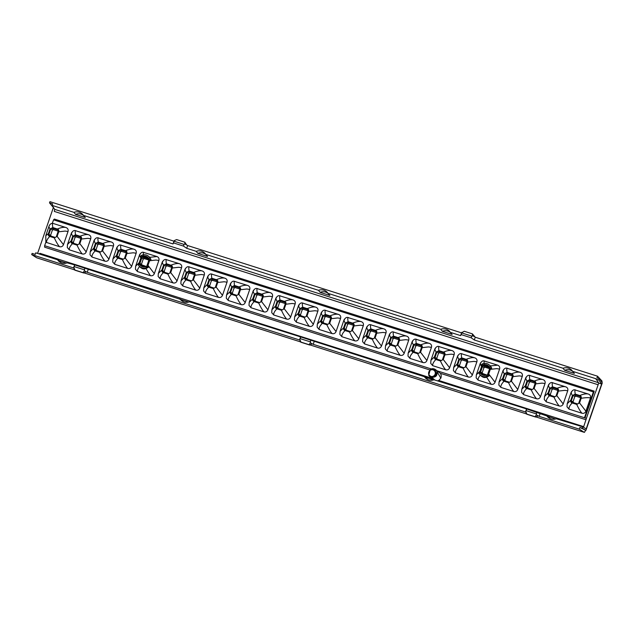 <?xml version="1.0" encoding="UTF-8"?>
<svg xmlns="http://www.w3.org/2000/svg" width="634" height="634" viewBox="0 0 634 634"><rect width="100%" height="100%" fill="white"/><g stroke="black" fill="none" stroke-linecap="round" stroke-linejoin="round"><path stroke-width="0.95" d="M583.494 427.292L586.41 418.361L437.682 370.993M586.204 428.877L601.65 384.014L598.813 380.02L599.296 378.625L602.3 382.849L585.927 430.391L582.218 428.219L582.701 426.825L586.204 428.877M595.524 392.327L598.718 383.071L601.65 384.014M595.302 392.533L586.41 418.361M52.368 223.327C50.649 223.548 49.476 224.674 48.866 226.703L49.983 229.025L52.828 227.558C52.265 224.365 52.384 223.002 53.177 223.461L52.321 223.319L53.541 219.847L593.376 391.923L584.485 417.758M593.376 391.923L594.201 391.138L584.976 417.909M53.177 223.461L66.134 227.59C67.846 228.327 68.48 229.627 68.028 231.481L63.479 244.684C62.695 246.436 61.379 247.109 59.548 246.721L45.854 242.236L44.634 245.707L437.08 370.803M97.755 237.798L111.568 242.077C113.28 242.806 113.906 244.106 113.454 245.968L108.913 259.163C108.121 260.915 106.813 261.588 104.982 261.2L92.025 257.071L90.004 254.749L90.218 251.722M75.042 230.562L88.855 234.834C90.559 235.571 91.193 236.862 90.741 238.725L86.192 251.928C85.408 253.671 84.1 254.353 82.269 253.957L69.304 249.828L67.291 247.506L67.505 244.478L71.499 232.884M552.04 382.611L565.845 386.883C567.557 387.612 568.191 388.911 567.739 390.774L563.19 403.969C562.398 405.72 561.09 406.402 559.259 406.006L546.302 401.877L544.281 399.555L544.503 396.527L548.109 392.914C547.697 394.293 548.156 395.228 549.48 395.719C547.102 398.112 546.048 400.165 546.302 401.877M529.327 375.368L543.132 379.639C544.844 380.376 545.47 381.676 545.026 383.53L540.477 396.733C539.685 398.477 538.377 399.158 536.546 398.77L523.589 394.633L521.568 392.311L521.782 389.284L525.396 385.678C524.984 387.057 525.443 387.992 526.767 388.483C524.389 390.877 523.327 392.929 523.589 394.633M506.614 368.124L520.419 372.404C522.131 373.133 522.757 374.432 522.305 376.287L517.764 389.49C516.972 391.241 515.664 391.915 513.833 391.527L500.876 387.398L498.855 385.076L499.069 382.048M483.901 360.889L497.706 365.16C499.418 365.897 500.044 367.189 499.592 369.051L495.051 382.254C494.258 383.998 492.951 384.679 491.12 384.283L478.163 380.154L476.142 377.832L476.356 374.805L480.35 363.211M461.18 353.645L474.993 357.917C476.705 358.654 477.331 359.953 476.879 361.808L472.338 375.011C471.545 376.762 470.238 377.436 468.407 377.048L455.45 372.919L453.429 370.589L453.643 367.569L457.257 363.956C456.845 365.335 457.304 366.27 458.62 366.761C456.25 369.154 455.188 371.207 455.45 372.919M438.466 346.402L452.28 350.681C453.984 351.41 454.618 352.71 454.166 354.572L449.625 367.768C448.832 369.519 447.525 370.201 445.694 369.804L432.729 365.675L430.716 363.353L430.93 360.326L434.536 356.712C434.131 358.091 434.583 359.026 435.907 359.518C433.529 361.911 432.475 363.964 432.729 365.675M415.753 339.166L429.567 343.438C431.271 344.175 431.905 345.467 431.453 347.329L426.904 360.532C426.119 362.276 424.804 362.957 422.981 362.569L410.016 358.432L408.003 356.11M400.26 355.325L387.303 351.196L385.282 348.874L385.504 345.847L389.474 334.3C390.79 332.374 391.994 331.582 393.104 331.931L406.846 336.202C408.558 336.931 409.192 338.231 408.74 340.086L404.191 353.289C403.406 355.04 402.091 355.714 400.26 355.325C398.715 353.653 396.963 350.705 395.006 346.481L390.481 345.039C388.103 347.432 387.049 349.485 387.303 351.196M370.327 324.687L384.133 328.959C385.844 329.696 386.478 330.988 386.027 332.85L381.478 346.045C380.685 347.797 379.378 348.478 377.547 348.082L364.59 343.953L362.569 341.631L362.783 338.604L366.397 334.99C365.984 336.369 366.444 337.312 367.768 337.803C365.39 340.196 364.328 342.241 364.59 343.953M347.614 317.444L361.42 321.715C363.131 322.452 363.757 323.752 363.314 325.607L358.765 338.81C357.972 340.561 356.665 341.235 354.834 340.846L341.877 336.709L339.856 334.387L340.07 331.368M324.901 310.2L338.707 314.48C340.418 315.209 341.044 316.509 340.593 318.371L336.052 331.566C335.259 333.318 333.952 333.999 332.121 333.603L319.164 329.474L317.143 327.152L317.309 324.291M302.188 302.965L315.994 307.236C317.705 307.973 318.331 309.265 317.88 311.128L313.339 324.331C312.546 326.074 311.239 326.756 309.408 326.367L296.45 322.231L294.43 319.908L294.644 316.881L298.257 313.275C297.845 314.654 298.305 315.589 299.62 316.081C297.251 318.474 296.189 320.527 296.45 322.231M279.467 295.721L293.28 299.993C294.992 300.73 295.618 302.03 295.167 303.884L290.626 317.087C289.833 318.839 288.525 319.512 286.695 319.124L273.737 314.995L271.717 312.673L271.931 309.646L275.925 298.043M256.754 288.486L270.567 292.757C272.271 293.494 272.905 294.786 272.454 296.649L267.913 309.844C267.12 311.595 265.812 312.277 263.982 311.88L251.016 307.752L249.003 305.429L249.217 302.402M234.041 281.242L247.846 285.514C249.558 286.251 250.192 287.551 249.741 289.405L245.192 302.608C244.407 304.352 243.091 305.033 241.261 304.645L228.303 300.508L226.29 298.186L226.504 295.167L230.475 283.62M211.328 273.999L225.133 278.278C226.845 279.008 227.479 280.307 227.027 282.17L222.479 295.365C221.694 297.116 220.378 297.79 218.548 297.401L205.59 293.273L203.569 290.951L203.791 287.923L207.397 284.309C206.993 285.688 207.445 286.623 208.768 287.115C206.391 289.508 205.337 291.561 205.59 293.273M188.615 266.763L202.42 271.035C204.132 271.772 204.758 273.064 204.314 274.926L199.765 288.129C198.973 289.873 197.665 290.554 195.835 290.158L182.877 286.029L180.856 283.707L181.07 280.68L185.065 269.085M165.902 259.52L179.707 263.792C181.419 264.529 182.045 265.828 181.601 267.683L177.052 280.886C176.26 282.637 174.952 283.311 173.122 282.923L160.164 278.794L158.143 276.472L158.31 273.603M143.189 252.284L156.994 256.556C158.706 257.293 159.332 258.585 158.88 260.447L154.339 273.642C153.547 275.394 152.239 276.075 150.409 275.679L137.451 271.55L135.43 269.228L135.644 266.201L139.258 262.587L139.115 263.641M574.753 389.847L588.558 394.118C590.23 394.831 590.872 396.099 590.484 397.914L585.903 411.212C585.103 412.964 583.795 413.645 581.972 413.249L569.015 409.12L566.994 406.798L567.216 403.771M120.476 245.041L134.281 249.313C135.993 250.05 136.619 251.349 136.167 253.204L131.626 266.407C130.834 268.15 129.526 268.832 127.696 268.444L114.738 264.307L112.717 261.985L112.931 258.957L116.545 255.351C116.133 256.73 116.593 257.666 117.908 258.157C115.539 260.55 114.477 262.603 114.738 264.307M429.511 369.876L44.665 247.205L44.634 245.707M435.217 369.432L440.416 373.347A5.547 5.365 130.2 0 1 440.812 378.197L436.905 371.326A4.961 4.803 -49.8 0 0 430.423 369.25L428.655 375.225L433.363 379.98M428.655 375.225L431.247 378.672L433.085 379.893M436.905 371.326C437.698 375.479 435.994 377.444 431.786 377.214C433.743 377.381 435.13 376.541 435.946 374.686A3.701 3.574 130.2 0 0 433.862 370.169L433.196 369.923A3.439 3.329 130.2 0 1 432.245 376.485A3.439 3.329 130.2 0 1 428.766 372.103A3.439 3.329 130.2 0 1 433.196 369.923M429.012 374.868L434.853 380.051M430.589 377.848L39.887 253.307L39.593 254.06M437.397 380.86L438.783 380.463L440.812 378.197M61.054 262.698A8.123 7.854 130.2 0 1 59.564 260.899L57.575 259.789L35.758 252.839L35.235 254.377L32.12 253.386L31.7 254.599L36.685 257.784A1.688 0.396 107.7 0 0 36.709 257.8A1.688 0.396 107.7 0 0 36.732 257.8M59.572 260.899L66.419 263.078M74.503 265.186L73.552 267.944L74.788 264.917L67.172 262.848A8.464 8.187 -49.8 0 1 57.583 259.781M74.788 264.917L188.694 302.053M300.468 337.217L299.525 339.975L300.754 336.947L189.447 301.824A8.464 8.187 -49.8 0 1 179.858 298.757M300.754 336.947L424.4 376.715L433.244 380.012M526.434 409.247L525.491 411.997L526.719 408.978L434.005 379.782A8.464 8.187 -49.8 0 1 424.408 376.715M526.719 408.978L555.519 418.987M582.701 426.825L556.28 418.757A8.464 8.187 -49.8 0 1 546.682 415.69M440.416 373.347L586.078 419.787M598.718 383.071L595.992 378.767L572.613 371.318A8.464 8.187 -49.8 0 0 563.032 368.259L474.295 339.975L475.246 337.225L597.521 376.2L596.951 377.88L599.296 378.625M595.881 379.084L598.813 380.02M598.131 384.767L54.318 211.415L54.667 209.363L52.099 205.392L73.909 212.35L75.581 214.403L85.273 217.486L83.514 215.409L173.011 243.939L173.55 242.917L183.48 246.087L186.705 248.306L187.648 245.548L461.552 332.858L460.601 335.608L461.148 334.594L471.078 337.756L472.425 335.592L472.385 333.864L464.223 331.257L461.552 332.858M475.246 337.225L472.385 333.864M597.521 376.2L601.959 380.986A1.688 0.396 -72.3 0 1 601.896 382.286M183.48 246.087L184.058 244.415L174.128 241.253L174.334 240.571L173.954 241.182L49.935 201.652L49.515 202.864L53.835 208.079M187.648 245.548L184.835 243.916L184.058 244.415M186.602 244.882L184.795 242.188L184.835 243.916M174.334 240.571L176.624 239.581L184.795 242.188M173.55 242.917L174.128 241.253M572.613 371.318L574.38 373.394L564.688 370.311L563.008 368.259M474.295 339.975L471.078 337.756M186.705 248.306L196.183 251.326L197.863 253.378L207.548 256.469L205.788 254.392L318.458 290.309L320.138 292.353L329.831 295.444L328.063 293.368L440.733 329.284L442.413 331.328L452.105 334.419L450.338 332.343L460.601 335.608M37.58 253.418L53.256 207.889M53.541 219.847L54.358 219.063L594.201 391.138M73.552 267.944L31.7 254.599M585.412 430.232L585.142 431.017A1.688 0.396 -72.3 0 1 584.302 432.348A1.688 0.396 -72.3 0 1 584.279 432.34L579.294 429.155L539.185 416.364L540.128 413.614M299.525 339.975L87.246 272.311L88.197 269.553M525.491 411.997L313.22 344.333L314.163 341.583M582.218 428.219L579.872 427.474L579.294 429.155M536.649 412.148L536.316 414.874L539.185 416.364M310.684 340.117L310.351 342.843L313.22 344.333M84.718 268.087L84.385 270.813L87.246 272.311M84.14 269.751L74.21 266.589M73.663 267.817L74.947 270.06L73.885 267.469M84.385 270.813L83.109 272.668L83.712 272.992L86.145 271.796M74.947 270.06L83.109 272.668M74.867 270.179L83.712 272.992M183.329 301.673A8.123 7.854 130.2 0 1 181.839 299.882M310.113 341.781L300.175 338.619M299.628 339.84L300.912 342.091L299.85 339.491M310.351 342.843L309.083 344.69L309.677 345.023L312.11 343.826M300.912 342.091L309.083 344.69M300.833 342.202L309.677 345.023M427.887 379.631A8.123 7.854 130.2 0 1 426.397 377.832M536.079 413.812L526.149 410.65M525.594 411.87L526.878 414.121L525.816 411.521M536.316 414.874L535.048 416.72L535.643 417.053L538.084 415.849M526.878 414.121L535.048 416.72M526.806 414.232L535.643 417.053M550.161 418.606A8.123 7.854 130.2 0 1 548.672 416.807M579.872 427.474L585.927 430.391M52.099 205.392L52.622 203.863L49.515 202.864M83.506 215.417A8.464 8.187 -49.8 0 0 73.909 212.358M173.954 241.182L173.011 243.939M75.581 214.395A8.123 7.854 130.2 0 1 83.625 215.544M45.854 242.236L45.767 235.713L48.866 226.703M66.134 227.59C64.192 226.94 61.268 227.408 57.353 229.001L52.828 227.558M57.353 229.001C58.677 229.492 59.128 230.427 58.724 231.806L65.088 231.077L68.028 231.481M63.479 244.684L57.131 236.411L58.724 231.806M57.131 236.411L54.294 237.877C56.252 242.093 58.003 245.041 59.548 246.721M54.294 237.877L49.769 236.434C47.399 238.82 46.337 240.872 46.591 242.592M49.769 236.434C48.446 235.943 47.994 235.008 48.398 233.629L45.767 235.713M49.983 229.025L48.398 233.629M58.304 230.911L56.252 236.886L55.198 237.433L49.317 235.563L48.81 234.517L50.871 228.541L51.925 228.002L57.797 229.873L58.257 231.061M58.304 231.196L53.407 229.635L52.353 230.182L50.633 235.166L51.14 236.205M205.781 254.4A8.464 8.187 -49.8 0 0 196.183 251.333M328.055 293.376A8.464 8.187 -49.8 0 0 318.458 290.317M450.33 332.351A8.464 8.187 -49.8 0 0 440.741 329.292M461.148 334.594L461.924 332.24M471.648 336.091L461.718 332.921M474.192 336.551L472.425 335.592M442.413 331.32A8.123 7.854 130.2 0 1 450.457 332.478M320.13 292.345A8.123 7.854 130.2 0 1 328.174 293.502M197.856 253.37A8.123 7.854 130.2 0 1 205.899 254.519M564.688 370.296A8.123 7.854 130.2 0 1 572.732 371.453M104.982 261.2C103.429 259.528 101.678 256.58 99.72 252.356L95.195 250.913C92.826 253.307 91.764 255.359 92.025 257.071M95.195 250.913C93.88 250.422 93.42 249.487 93.824 248.108L90.163 251.888M94.68 239.977C93.777 239.795 94.022 240.968 95.417 243.504L93.824 248.108M90.226 251.706L94.212 240.12M95.417 243.504L98.254 242.037C97.699 238.844 97.81 237.481 98.611 237.94M111.568 242.077C109.627 241.419 106.694 241.887 102.779 243.48L98.254 242.037M102.779 243.48C104.103 243.971 104.555 244.906 104.15 246.285L110.514 245.556L113.454 245.968M108.913 259.163L102.565 250.89L104.15 246.285M102.565 250.89L99.72 252.356M103.738 245.398L101.678 251.373L100.624 251.912L94.751 250.042L94.244 248.996L96.297 243.028L97.351 242.481L103.231 244.352L103.683 245.548M103.738 245.683L98.833 244.114L97.779 244.661L96.067 249.645L96.574 250.684M82.269 253.957C80.716 252.284 78.965 249.336 77.007 245.12L72.482 243.678C70.105 246.071 69.051 248.116 69.304 249.828M72.482 243.678C71.159 243.187 70.707 242.251 71.111 240.872L67.489 244.462M71.967 232.741C71.063 232.551 71.309 233.724 72.704 236.26L71.111 240.872M72.704 236.26L75.541 234.794C74.978 231.6 75.097 230.237 75.89 230.705M88.855 234.834C86.906 234.184 83.981 234.651 80.066 236.236L75.541 234.794M80.066 236.236C81.39 236.728 81.841 237.663 81.437 239.042L87.801 238.313L90.741 238.725M86.192 251.928L79.852 243.654L81.437 239.042M79.852 243.654L77.007 245.12M81.025 238.154L78.965 244.13L77.911 244.676L72.03 242.798L71.531 241.76L73.584 235.785L74.638 235.238L80.518 237.116L80.97 238.305M81.025 238.439L76.12 236.878L75.066 237.425L73.354 242.402L73.861 243.448M549.48 395.719L554.005 397.161C555.963 401.385 557.714 404.333 559.259 406.006M544.447 396.694L548.473 384.981C549.789 383.055 550.994 382.262 552.103 382.611M548.957 384.783C548.053 384.6 548.299 385.773 549.694 388.309L548.109 392.914M549.694 388.309L552.539 386.843C551.976 383.649 552.095 382.286 552.888 382.754M565.845 386.883C563.903 386.225 560.971 386.692 557.056 388.285L552.539 386.843M557.056 388.285C558.38 388.777 558.839 389.712 558.427 391.091L564.799 390.362L567.739 390.774M563.19 403.969L556.842 395.703L558.427 391.091M556.842 395.703L554.005 397.161M558.015 390.203L555.963 396.179L554.909 396.718L549.028 394.847L548.521 393.809L550.581 387.834L551.635 387.287L557.508 389.157L557.968 390.354M558.015 390.489L553.117 388.927L552.063 389.466L550.344 394.451L550.851 395.497M526.767 388.483L531.292 389.926C533.242 394.142 535.001 397.09 536.546 398.77M521.734 389.45L525.776 377.69M526.244 377.547C525.34 377.357 525.586 378.53 526.981 381.066L525.396 385.678M526.981 381.066L529.826 379.6C529.263 376.406 529.382 375.043 530.175 375.51M543.132 379.639C541.19 378.989 538.258 379.457 534.343 381.042L529.826 379.6M534.343 381.042C535.667 381.533 536.126 382.468 535.714 383.855L542.086 383.126L545.026 383.53M540.477 396.733L534.129 388.46L535.714 383.855M534.129 388.46L531.292 389.926M535.302 382.96L533.242 388.935L532.195 389.482L526.315 387.604L525.808 386.566L527.868 380.59L528.914 380.043L534.795 381.922L535.255 383.11M535.302 383.245L530.396 381.684L529.35 382.231L527.631 387.216L528.138 388.254M513.833 391.527C512.28 389.855 510.529 386.906 508.571 382.682L504.054 381.24C501.676 383.633 500.614 385.686 500.876 387.398M504.054 381.24C502.73 380.749 502.271 379.814 502.683 378.435L499.061 382.025L503.063 370.446M503.531 370.304C502.627 370.121 502.873 371.294 504.268 373.83L502.683 378.435M504.268 373.83L507.105 372.364C506.55 369.17 506.669 367.807 507.462 368.267M520.419 372.404C518.477 371.746 515.545 372.213 511.63 373.806L507.105 372.364M511.63 373.806C512.954 374.298 513.413 375.233 513.001 376.612L519.365 375.883L522.305 376.287M517.764 389.49L511.416 381.216L513.001 376.612M511.416 381.216L508.571 382.682M512.589 375.724L510.529 381.7L509.482 382.239L503.602 380.368L503.095 379.322L505.155 373.355L506.201 372.808L512.082 374.678L512.534 375.867M512.589 376.01L507.683 374.44L506.637 374.987L504.918 379.972L505.425 381.01M482.078 374.781L480.065 372.15L480.279 373.077A5.492 5.31 -49.8 0 0 486.603 375.09L487.903 374.662L488.576 375.78L487.245 376.16A6.76 6.538 130.2 0 1 479.843 374.583L480.326 375.13C478.607 377.159 477.885 378.831 478.163 380.154M480.326 375.13C482.395 377.365 484.495 378.03 486.635 377.143L489.06 375.946L487.903 374.662M491.12 384.283L486.635 377.143M479.827 372.245L479.97 371.191L476.348 374.789M480.818 363.068C479.914 362.878 480.16 364.051 481.555 366.587L479.97 371.191M481.555 366.587L482.094 365.659L483.488 365.564L489.892 367.831L487.411 374.987M497.706 365.16L490.502 365.921L491.73 368.195L490.193 368.417L489.393 366.991A5.492 5.31 -49.8 0 0 483.068 364.978L482.181 365.763L481.507 364.645L482.094 365.659M484.748 361.031C484.059 360.92 483.877 361.879 484.194 363.908M490.502 365.921L488.497 364.36A6.76 6.538 130.2 0 1 490.573 366.5L491.334 367.775L490.098 368.283M490.431 368.314L490.288 369.368L496.652 368.639L499.592 369.051M495.051 382.254L488.703 373.981L490.288 369.368M488.703 373.981L488.164 374.908M479.843 374.583A6.76 6.538 130.2 0 1 479.09 373.569L478.749 372.649L479.946 372.158M488.576 375.78L489.06 375.946M486.761 375.003L480.374 372.737L482.846 365.572M482.823 365.525A5.437 5.262 130.2 0 1 484.114 365.049L486.983 365.303L489.186 366.666M481.507 364.645L482.419 363.9A6.76 6.538 130.2 0 1 488.497 364.36M491.73 368.195L491.334 367.775M481.341 374.005L485.62 375.368M489.876 368.766L484.97 367.205L483.916 367.744L482.205 372.729L482.712 373.775M488.917 366.563L484.376 365.026M458.62 366.761L463.145 368.203C465.102 372.42 466.854 375.368 468.407 377.048M458.105 355.825C457.201 355.634 457.447 356.815 458.842 359.343L457.257 363.956M458.842 359.343L461.679 357.885C461.124 354.691 461.235 353.32 462.035 353.788M474.993 357.917C473.051 357.267 470.119 357.734 466.204 359.327L461.679 357.885M466.204 359.327C467.527 359.819 467.979 360.754 467.575 362.133L473.939 361.404L476.879 361.808M472.338 375.011L465.99 366.737L467.575 362.133M465.99 366.737L463.145 368.203M467.163 361.237L465.102 367.213L464.048 367.76L458.176 365.889L457.669 364.843L459.721 358.868L460.775 358.329L466.656 360.199L467.107 361.388M467.163 361.523L462.257 359.961L461.203 360.508L459.491 365.493L459.999 366.531M435.907 359.518L440.432 360.96C442.389 365.184 444.141 368.132 445.694 369.804M430.874 360.492L434.924 348.732M435.392 348.581C434.488 348.399 434.734 349.572 436.129 352.108L434.536 356.712M436.129 352.108L438.966 350.642C438.403 347.448 438.522 346.085 439.314 346.544M452.28 350.681C450.33 350.023 447.406 350.491 443.491 352.084L438.966 350.642M443.491 352.084C444.814 352.575 445.266 353.51 444.862 354.889L451.226 354.16L454.166 354.572M449.625 367.768L443.277 359.502L444.862 354.889M443.277 359.502L440.432 360.96M444.45 354.002L442.389 359.977L441.335 360.516L435.463 358.646L434.956 357.608L437.008 351.632L438.062 351.085L443.943 352.956L444.394 354.152M444.45 354.287L439.544 352.726L438.49 353.265L436.778 358.25L437.286 359.288M422.981 362.569C421.428 360.889 419.676 357.941 417.719 353.724L413.194 352.282C410.816 354.675 409.762 356.728 410.016 358.432M413.194 352.282C411.87 351.791 411.418 350.856 411.823 349.477L408.201 353.067L412.211 341.488M408.161 353.249L407.995 356.11M412.671 341.346C411.775 341.155 412.021 342.328 413.408 344.864L411.823 349.477M413.408 344.864L416.253 343.398C415.69 340.204 415.809 338.841 416.601 339.309M429.567 343.438C427.617 342.788 424.693 343.256 420.778 344.841L416.253 343.398M420.778 344.841C422.101 345.332 422.553 346.267 422.149 347.654L428.513 346.925L431.453 347.329M426.904 360.532L420.556 352.258L422.149 347.654M420.556 352.258L417.719 353.724M421.729 346.758L419.676 352.734L418.622 353.281L412.742 351.402L412.235 350.364L414.295 344.389L415.349 343.842L421.222 345.72L421.681 346.909M421.729 347.044L416.831 345.482L415.777 346.029L414.057 351.014L414.565 352.052M390.481 345.039C389.157 344.547 388.705 343.612 389.11 342.233L385.488 345.823M389.958 334.102C389.062 333.92 389.308 335.093 390.695 337.629L389.11 342.233M390.695 337.629L393.54 336.163C392.977 332.969 393.096 331.606 393.888 332.065M406.846 336.202C404.904 335.544 401.98 336.012 398.065 337.605L393.54 336.163M398.065 337.605C399.38 338.096 399.84 339.031 399.428 340.41L405.8 339.681L408.74 340.086M404.191 353.289L397.843 345.015L399.428 340.41M397.843 345.015L395.006 346.481M399.016 339.523L396.963 345.49L395.909 346.037L390.029 344.167L389.522 343.121L391.582 337.145L392.636 336.606L398.509 338.477L398.968 339.666M399.016 339.808L394.118 338.239L393.064 338.786L391.344 343.771L391.852 344.809M367.768 337.803L372.293 339.245C374.242 343.462 376.002 346.41 377.547 348.082M367.244 326.867C366.341 326.676 366.587 327.849 367.982 330.385L366.397 334.99M362.791 338.588L366.785 327.009M367.982 330.385L370.827 328.919C370.264 325.725 370.383 324.362 371.175 324.83M384.133 328.959C382.191 328.309 379.259 328.777 375.344 330.362L370.827 328.919M375.344 330.362C376.667 330.853 377.127 331.788 376.715 333.167L383.087 332.438L386.027 332.85M381.478 346.045L375.13 337.779L376.715 333.167M375.13 337.779L372.293 339.245M376.303 332.279L374.25 338.255L373.196 338.802L367.316 336.923L366.809 335.885L368.869 329.91L369.923 329.363L375.796 331.241L376.255 332.43M376.303 332.565L371.405 331.003L370.351 331.542L368.631 336.527L369.139 337.573M354.834 340.846C353.289 339.166 351.529 336.218 349.58 332.002L345.054 330.56C342.677 332.953 341.615 335.006 341.877 336.709M345.054 330.56C343.731 330.068 343.271 329.133 343.683 327.754L340.062 331.344L344.048 319.821C345.364 317.896 346.568 317.103 347.678 317.444M344.531 319.623C343.628 319.433 343.874 320.614 345.268 323.142L343.683 327.754M345.268 323.142L348.114 321.684C347.551 318.49 347.67 317.119 348.462 317.586M361.42 321.715C359.478 321.066 356.546 321.533 352.631 323.126L348.114 321.684M352.631 323.126C353.954 323.617 354.414 324.553 354.002 325.931L360.374 325.202L363.314 325.607M358.765 338.81L352.417 330.536L354.002 325.931M352.417 330.536L349.58 332.002M353.59 325.036L351.529 331.011L350.483 331.558L344.603 329.68L344.096 328.642L346.156 322.666L347.202 322.127L353.083 323.998L353.542 325.187M353.59 325.321L348.684 323.76L347.638 324.307L345.918 329.292L346.426 330.33M332.121 333.603C330.568 331.931 328.816 328.983 326.859 324.759L322.341 323.316C319.964 325.71 318.902 327.762 319.164 329.474M322.341 323.316C321.018 322.825 320.558 321.89 320.97 320.511L317.349 324.109L321.351 312.522M321.818 312.38C320.915 312.197 321.161 313.37 322.555 315.906L320.97 320.511M322.555 315.906L325.393 314.44C324.838 311.246 324.957 309.883 325.749 310.343M338.707 314.48C336.765 313.822 333.833 314.29 329.918 315.883L325.393 314.44M329.918 315.883C331.241 316.374 331.701 317.309 331.289 318.688L337.653 317.959L340.593 318.371M336.052 331.566L329.704 323.3L331.289 318.688M329.704 323.3L326.859 324.759M330.877 317.8L328.816 323.776L327.77 324.315L321.89 322.444L321.383 321.406L323.443 315.431L324.489 314.884L330.369 316.754L330.821 317.951M330.877 318.086L325.971 316.524L324.925 317.063L323.205 322.048L323.712 323.086M299.62 316.081L304.146 317.523C306.103 321.739 307.855 324.687 309.408 326.367M299.105 305.144C298.202 304.954 298.448 306.127 299.842 308.663L298.257 313.275M294.651 316.873L298.638 305.287M299.842 308.663L302.68 307.197C302.125 304.003 302.244 302.64 303.036 303.107M315.994 307.236C314.052 306.587 311.12 307.054 307.205 308.639L302.68 307.197M307.205 308.639C308.528 309.13 308.988 310.066 308.576 311.452L314.939 310.723L317.88 311.128M313.339 324.331L306.991 316.057L308.576 311.452M306.991 316.057L304.146 317.523M308.164 310.557L306.103 316.532L305.049 317.079L299.177 315.201L298.669 314.163L300.722 308.187L301.776 307.641L307.656 309.519L308.108 310.708M308.164 310.842L303.258 309.281L302.204 309.828L300.492 314.805L300.999 315.851M286.695 319.124C285.142 317.452 283.39 314.504 281.433 310.28L276.907 308.837C274.538 311.231 273.476 313.283 273.737 314.995M276.907 308.837C275.592 308.346 275.132 307.411 275.544 306.032L271.875 309.804M276.392 297.901C275.489 297.718 275.735 298.891 277.129 301.427L275.544 306.032M277.129 301.427L279.966 299.961C279.412 296.767 279.523 295.404 280.323 295.864M293.28 299.993C291.339 299.343 288.407 299.811 284.492 301.404L279.966 299.961M284.492 301.404C285.815 301.895 286.267 302.83 285.863 304.209L292.226 303.48L295.167 303.884M290.626 317.087L284.278 308.813L285.863 304.209M284.278 308.813L281.433 310.28M285.451 303.321L283.39 309.289L282.336 309.836L276.464 307.966L275.956 306.919L278.009 300.944L279.063 300.405L284.943 302.275L285.395 303.464M285.451 303.607L280.545 302.038L279.491 302.584L277.779 307.569L278.286 308.607M263.982 311.88C262.428 310.208 260.677 307.26 258.72 303.036L254.194 301.602C251.817 303.995 250.763 306.04 251.016 307.752M254.194 301.602C252.871 301.102 252.419 300.167 252.823 298.788L249.202 302.386L253.188 290.855C254.503 288.93 255.716 288.137 256.818 288.486M253.679 290.657C252.776 290.475 253.021 291.648 254.416 294.184L252.823 298.788M254.416 294.184L257.253 292.718C256.691 289.524 256.81 288.161 257.602 288.628M270.567 292.757C268.618 292.1 265.694 292.575 261.779 294.16L257.253 292.718M261.779 294.16C263.102 294.651 263.554 295.587 263.15 296.966L269.513 296.236L272.454 296.649M267.913 309.844L261.565 301.578L263.15 296.966M261.565 301.578L258.72 303.036M262.738 296.078L260.677 302.053L259.623 302.592L253.751 300.722L253.243 299.684L255.296 293.708L256.35 293.162L262.23 295.04L262.682 296.229M262.738 296.363L257.832 294.802L256.778 295.341L255.066 300.326L255.573 301.372M241.261 304.645C239.715 302.965 237.964 300.017 236.007 295.801L231.481 294.358C229.104 296.752 228.05 298.804 228.303 300.508M231.481 294.358C230.158 293.867 229.706 292.932 230.11 291.553L226.489 295.143M230.958 283.422C230.063 283.232 230.308 284.412 231.695 286.94L230.11 291.553M234.104 281.242C233.003 280.902 231.79 281.694 230.475 283.612L230.499 283.564M231.695 286.94L234.54 285.482C233.978 282.288 234.097 280.917 234.889 281.385M247.846 285.514C245.905 284.864 242.981 285.332 239.066 286.925L234.54 285.482M239.066 286.925C240.389 287.416 240.841 288.351 240.437 289.73L246.8 289.001L249.741 289.405M245.192 302.608L238.844 294.334L240.437 289.73M238.844 294.334L236.007 295.801M240.017 288.835L237.964 294.81L236.91 295.357L231.03 293.479L230.522 292.44L232.583 286.465L233.637 285.926L239.509 287.796L239.969 288.985M240.017 289.12L235.119 287.559L234.065 288.105L232.345 293.09L232.852 294.128M208.768 287.115L213.293 288.557C215.251 292.781 217.002 295.729 218.548 297.401M203.736 288.09L207.786 276.321M208.245 276.178C207.35 275.996 207.595 277.169 208.982 279.705L207.397 284.309M208.982 279.705L211.827 278.239C211.265 275.045 211.384 273.682 212.176 274.142M225.133 278.278C223.192 277.621 220.267 278.088 216.352 279.681L211.827 278.239M216.352 279.681C217.668 280.173 218.128 281.108 217.716 282.487L224.087 281.758L227.027 282.17M222.479 295.365L216.131 287.091L217.716 282.487M216.131 287.091L213.293 288.557M217.303 281.599L215.251 287.574L214.197 288.113L208.317 286.243L207.809 285.205L209.87 279.229L210.924 278.683L216.796 280.553L217.256 281.75M217.303 281.884L212.406 280.323L211.352 280.862L209.632 285.847L210.139 286.885M195.835 290.158C194.289 288.486 192.53 285.538 190.58 281.322L186.055 279.879C183.678 282.273 182.616 284.325 182.877 286.029M186.055 279.879C184.732 279.388 184.272 278.453 184.684 277.074L181.023 280.846M185.532 268.943C184.629 268.753 184.874 269.925 186.269 272.462L184.684 277.074M186.269 272.462L189.114 270.995C188.552 267.802 188.67 266.438 189.463 266.906M202.42 271.035C200.479 270.385 197.546 270.853 193.632 272.438L189.114 270.995M193.632 272.438C194.955 272.929 195.415 273.864 195.003 275.243L201.374 274.514L204.314 274.926M199.765 288.129L193.418 279.856L195.003 275.243M193.418 279.856L190.58 281.322M194.59 274.356L192.538 280.331L191.484 280.878L185.603 279L185.096 277.961L187.157 271.986L188.211 271.439L194.083 273.317L194.543 274.506M194.59 274.641L189.693 273.08L188.639 273.626L186.919 278.603L187.426 279.649M173.122 282.923C171.576 281.242 169.817 278.302 167.867 274.078L163.342 272.636C160.965 275.029 159.903 277.082 160.164 278.794M163.342 272.636C162.019 272.144 161.559 271.209 161.971 269.83L158.349 273.42M162.819 261.699C161.916 261.517 162.161 262.69 163.556 265.226L161.971 269.83M158.365 273.428L162.352 261.842M163.556 265.226L166.401 263.76C165.839 260.566 165.957 259.203 166.75 259.663M179.707 263.792C177.766 263.142 174.833 263.609 170.918 265.202L166.401 263.76M170.918 265.202C172.242 265.694 172.702 266.629 172.29 268.008L178.661 267.279L181.601 267.683M177.052 280.886L170.704 272.612L172.29 268.008M170.704 272.612L167.867 274.078M171.877 267.12L169.817 273.088L168.771 273.634L162.89 271.764L162.383 270.718L164.444 264.743L165.49 264.204L171.37 266.074L171.83 267.263M171.877 267.405L166.972 265.836L165.926 266.383L164.206 271.368L164.713 272.406M141.366 266.169L139.353 263.546L139.567 264.473A5.492 5.31 -49.8 0 0 145.891 266.486L147.191 266.058L147.865 267.176L146.533 267.556A6.76 6.538 130.2 0 1 139.131 265.979L139.615 266.526C137.895 268.554 137.174 270.227 137.451 271.55M139.615 266.526C141.683 268.761 143.783 269.426 145.923 268.539L148.356 267.342L147.191 266.058M150.409 275.679L145.923 268.539M135.597 266.367L139.623 254.654C140.954 252.72 142.159 251.928 143.252 252.284M140.106 254.456C139.203 254.274 139.448 255.447 140.843 257.983L139.258 262.587M140.843 257.983L141.382 257.055L142.777 256.96L149.18 259.227L146.708 266.383M156.994 256.556L149.79 257.317L151.027 259.583L149.481 259.813L148.681 258.387A5.492 5.31 -49.8 0 0 142.357 256.374L141.469 257.158L140.796 256.041L141.382 257.055M144.037 252.427C143.347 252.316 143.165 253.275 143.482 255.304M149.79 257.317L147.785 255.748A6.76 6.538 130.2 0 1 149.862 257.895L150.623 259.171L149.394 259.678M149.719 259.71L149.576 260.764L155.94 260.035L158.88 260.447M154.339 273.642L147.991 265.377L149.576 260.764M147.991 265.377L147.453 266.304M139.131 265.979A6.76 6.538 130.2 0 1 138.386 264.957L138.046 264.045L139.234 263.554M147.865 267.176L148.356 267.342M146.058 266.391L139.662 264.132L142.135 256.968M142.111 256.913A5.437 5.262 130.2 0 1 143.411 256.445L146.272 256.691L148.475 258.062M151.027 259.583L150.623 259.171M140.796 256.041L141.707 255.296A6.76 6.538 130.2 0 1 147.785 255.748M140.629 265.392L144.909 266.763M149.164 260.162L144.259 258.601L143.205 259.14L141.493 264.124L142 265.171M148.205 257.959L143.664 256.413M585.903 411.212L579.555 402.939L581.148 398.334C581.552 396.955 581.093 396.02 579.777 395.529C583.692 393.936 586.616 393.468 588.558 394.118M581.148 398.334C585.047 397.621 588.162 397.478 590.484 397.914M579.555 402.939L576.718 404.405C578.676 408.621 580.427 411.569 581.972 413.249M576.718 404.405L572.193 402.962C569.815 405.356 568.761 407.408 569.015 409.12M572.193 402.962C570.869 402.471 570.418 401.536 570.822 400.157L567.2 403.747M571.67 392.026C570.774 391.836 571.02 393.017 572.407 395.545L570.822 400.157M567.216 403.755L571.21 392.169M572.407 395.545L575.252 394.086C574.689 390.893 574.808 389.53 575.601 389.989M579.777 395.529L575.252 394.086M580.728 397.439L578.676 403.414L577.622 403.961L571.741 402.091L571.234 401.045L573.294 395.069L574.349 394.53L580.221 396.401L580.681 397.589M580.728 397.724L575.831 396.163L574.776 396.71L573.057 401.694L573.564 402.733M117.908 258.157L122.433 259.599C124.391 263.815 126.142 266.763 127.696 268.444M112.876 259.124L116.925 247.363M117.393 247.22C116.49 247.03 116.735 248.203 118.13 250.739L116.545 255.351M118.13 250.739L120.967 249.281C120.412 246.087 120.531 244.716 121.324 245.184M134.281 249.313C132.34 248.663 129.407 249.13 125.492 250.715L120.967 249.281M125.492 250.715C126.816 251.207 127.275 252.15 126.863 253.529L133.227 252.8L136.167 253.204M131.626 266.407L125.278 258.133L126.863 253.529M125.278 258.133L122.433 259.599M126.451 252.633L124.391 258.609L123.337 259.155L117.464 257.277L116.957 256.239L119.01 250.264L120.064 249.725L125.944 251.595L126.396 252.784M126.451 252.918L121.546 251.357L120.492 251.904L118.78 256.889L119.287 257.927M438.783 380.463L583.716 426.658M54.667 209.363L598.448 382.698M36.685 257.784L74.741 269.918L36.709 257.8M83.981 272.866L300.706 341.948L83.973 272.866M309.947 344.896L526.672 413.978L309.939 344.896M535.912 416.918L584.279 432.34M50.633 235.166L48.81 234.517M50.871 228.541L52.353 230.182M53.407 229.635L51.925 228.002M96.067 249.645L94.244 248.996M96.297 243.028L97.779 244.661M98.833 244.114L97.351 242.481M73.354 242.402L71.531 241.76M73.584 235.785L75.066 237.425M76.12 236.878L74.638 235.238M550.344 394.451L548.521 393.809M550.581 387.834L552.063 389.466M553.117 388.927L551.635 387.287M527.631 387.216L525.808 386.566M527.868 380.59L529.35 382.231M530.396 381.684L528.914 380.043M504.918 379.972L503.095 379.322M505.155 373.355L506.637 374.987M507.683 374.44L506.201 372.808M486.603 375.09L487.245 376.16M479.09 373.569L480.279 373.077M483.068 364.978L482.419 363.9M490.573 366.5L489.393 366.991M489.369 367.443L489.82 368.631M482.205 372.729L480.382 372.087M482.434 366.111L483.916 367.744M484.97 367.205L483.488 365.564M459.491 365.493L457.669 364.843M459.721 358.868L461.203 360.508M462.257 359.961L460.775 358.329M436.778 358.25L434.956 357.608M437.008 351.632L438.49 353.265M439.544 352.726L438.062 351.085M414.057 351.014L412.235 350.364M414.295 344.389L415.777 346.029M416.831 345.482L415.349 343.842M391.344 343.771L389.522 343.121M391.582 337.145L393.064 338.786M394.118 338.239L392.636 336.606M368.631 336.527L366.809 335.885M368.869 329.91L370.351 331.542M371.405 331.003L369.923 329.363M345.918 329.292L344.096 328.642M346.156 322.666L347.638 324.307M348.684 323.76L347.202 322.127M323.205 322.048L321.383 321.406M323.443 315.431L324.925 317.063M325.971 316.524L324.489 314.884M300.492 314.805L298.669 314.163M300.722 308.187L302.204 309.828M303.258 309.281L301.776 307.641M277.779 307.569L275.956 306.919M278.009 300.944L279.491 302.584M280.545 302.038L279.063 300.405M255.066 300.326L253.243 299.684M255.296 293.708L256.778 295.341M257.832 294.802L256.35 293.162M232.345 293.09L230.522 292.44M232.583 286.465L234.065 288.105M235.119 287.559L233.637 285.926M209.632 285.847L207.809 285.205M209.87 279.229L211.352 280.862M212.406 280.323L210.924 278.683M186.919 278.603L185.096 277.961M187.157 271.986L188.639 273.626M189.693 273.08L188.211 271.439M164.206 271.368L162.383 270.718M164.444 264.743L165.926 266.383M166.972 265.836L165.49 264.204M145.891 266.486L146.533 267.556M138.386 264.957L139.567 264.473M149.862 257.895L148.681 258.387M142.357 256.374L141.707 255.296M148.657 258.838L149.109 260.027M141.493 264.124L139.67 263.482M141.731 257.507L143.205 259.14M144.259 258.601L142.777 256.96M573.057 401.694L571.234 401.045M573.294 395.069L574.776 396.71M575.831 396.163L574.349 394.53M118.78 256.889L116.957 256.239M119.01 250.264L120.492 251.904M121.546 251.357L120.064 249.725M535.904 416.926L584.302 432.348M94.197 240.175C95.504 238.249 96.717 237.457 97.818 237.805M71.484 232.932C72.791 231.006 74.004 230.221 75.105 230.562M525.76 377.737C527.076 375.811 528.28 375.027 529.39 375.368M503.047 370.502C504.363 368.576 505.567 367.783 506.677 368.132M480.334 363.258C481.658 361.325 482.87 360.54 483.964 360.889M479.978 372.134L478.749 372.649M453.651 367.554L457.621 356.023C458.929 354.097 460.141 353.304 461.243 353.645M434.908 348.779C436.216 346.853 437.428 346.061 438.53 346.41M412.187 341.536C413.503 339.61 414.715 338.825 415.817 339.166M366.761 327.057C368.077 325.131 369.281 324.339 370.391 324.687M321.335 312.578C322.643 310.652 323.855 309.86 324.965 310.208M298.622 305.334C299.93 303.409 301.142 302.624 302.252 302.965M275.909 298.099C277.216 296.173 278.429 295.381 279.531 295.729M207.762 276.376C209.077 274.451 210.282 273.658 211.391 274.007M185.049 269.133C186.364 267.207 187.569 266.423 188.678 266.763M162.336 261.897C163.651 259.972 164.856 259.179 165.965 259.528M139.266 263.53L138.038 264.037M571.186 392.216C572.502 390.298 573.707 389.506 574.816 389.847M116.91 247.411C118.217 245.485 119.43 244.7 120.539 245.041"/></g></svg>
